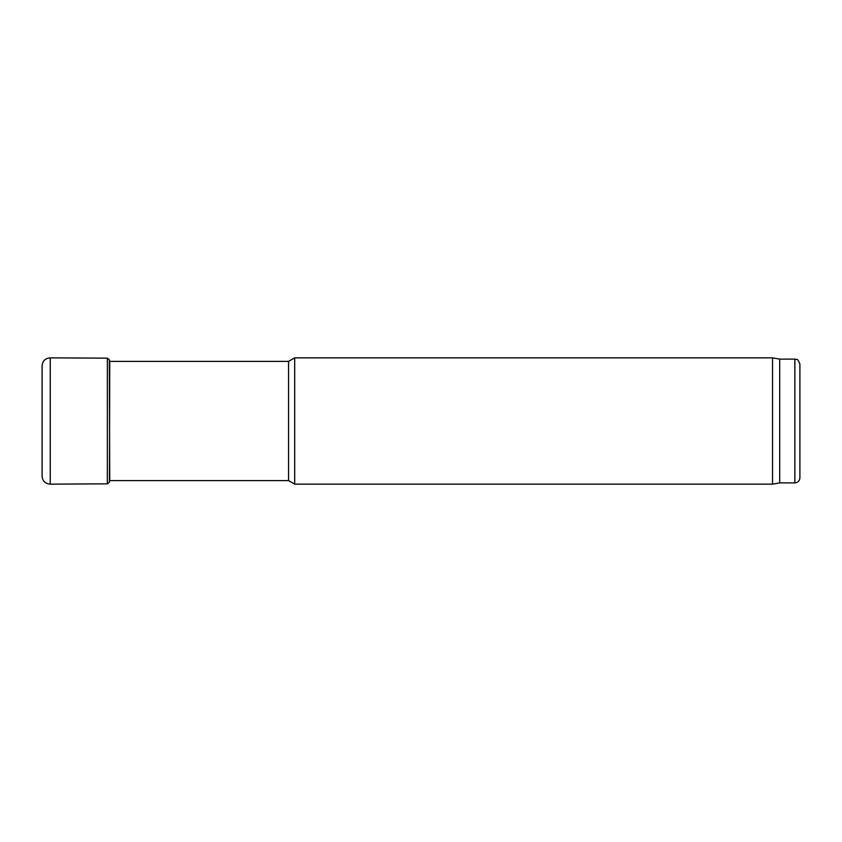 <?xml version="1.0" encoding="UTF-8"?>
<svg xmlns="http://www.w3.org/2000/svg" width="842" height="842" viewBox="0 0 842 842"><rect width="100%" height="100%" fill="white"/><g stroke="black" fill="none" stroke-linecap="round" stroke-linejoin="round"><path stroke-width="1.26" d="M109.471 361.386L288.553 361.386L288.553 480.614L109.471 480.614M288.553 480.614L294.679 484.15L294.679 357.85L288.553 361.386M799.9 477.835L799.9 364.165L799.9 477.835C799.605 480.908 797.921 482.592 794.848 482.887L779.692 482.887L772.524 484.15L294.679 484.15M772.524 484.15L772.524 357.85L294.679 357.85M779.692 482.887L779.692 359.113L772.524 357.85M107.355 358.166L50.246 357.85L50.246 484.15L107.355 483.834L107.355 358.166L109.334 359.787L109.744 480.614M109.744 361.386L109.471 481.477M794.848 482.887L794.848 359.113L779.692 359.113M42.111 365.891L42.1 476.414C42.668 481.192 45.373 483.771 50.246 484.15M794.848 359.113C796.385 360.187 797.311 357.04 799.9 364.165M50.246 357.85C45.373 358.229 42.668 360.808 42.1 365.586L42.1 476.414M107.355 483.834L109.334 482.213M109.471 360.523L109.334 359.787"/></g></svg>
